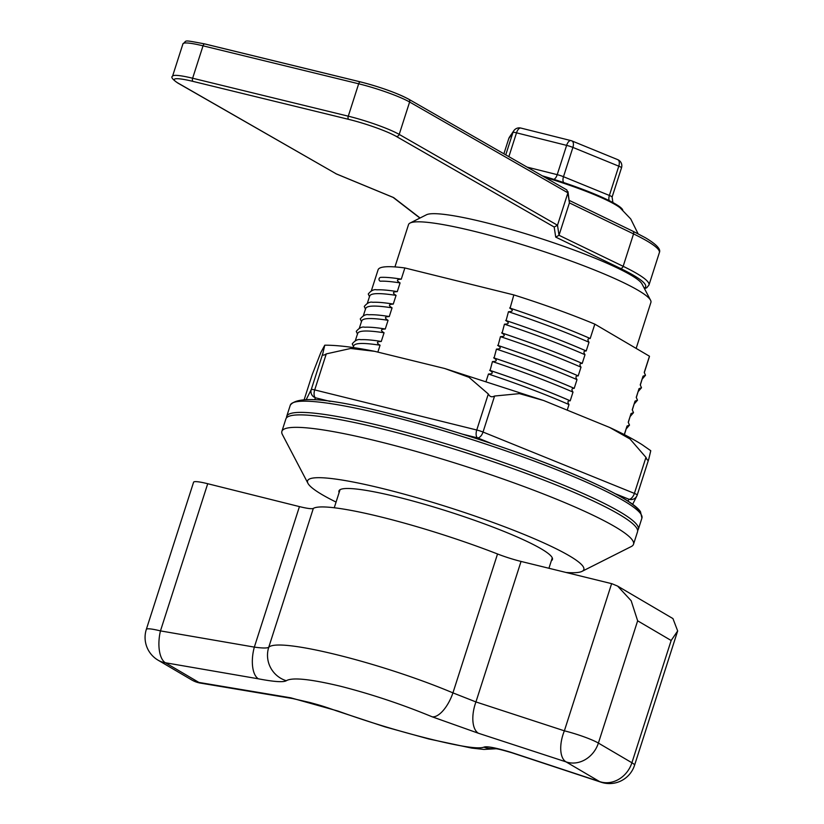 <?xml version="1.0" encoding="UTF-8"?>
<svg xmlns="http://www.w3.org/2000/svg" width="824" height="824" viewBox="0 0 824 824"><rect width="100%" height="100%" fill="white"/><g stroke="black" fill="none" stroke-linecap="round" stroke-linejoin="round"><path stroke-width="1.24" d="M207.72 483.719L160.464 630.896A26.378 3.265 -162.2 0 0 146.332 629.381L193.588 482.195A26.378 3.265 17.8 0 1 207.72 483.719L299.442 506.606A26.378 3.265 -162.2 0 0 299.73 506.667A26.378 3.265 -162.2 0 0 313.336 508.408L268.737 647.293C278.203 637.127 381.048 662.568 452.932 692.871L497.531 553.975A26.378 3.265 -162.2 0 0 520.758 561.36A26.378 3.265 -162.2 0 0 521.046 561.432L475.932 701.935L564.368 730.826L611.624 583.649A26.378 3.265 17.8 0 1 611.902 583.711L617.619 586.101L631.174 600.748L637.642 620.812L598.389 743.073L631.905 762.756L671.158 640.495L677.668 630.947L672.951 618.587L617.619 586.101M478.435 733.257A26.378 13.071 106.8 0 1 475.932 701.935L452.932 692.871A26.378 11.485 112.4 0 1 432.27 716.839L478.435 733.257L566.036 761.87A26.378 22.918 -59.6 0 0 598.389 743.073A26.378 3.265 17.8 0 0 564.646 730.898A26.378 3.265 17.8 0 0 564.368 730.826A26.378 13.163 109.4 0 0 566.036 761.87L599.542 781.554A26.378 22.918 -59.6 0 0 601.427 782.12A26.378 22.918 -59.6 0 0 631.905 762.756A26.378 3.265 17.8 0 1 634.552 765.259A26.378 26.378 0 0 1 600.624 782.058A26.378 12.597 109.5 0 1 600.614 782.058A26.378 12.597 109.5 0 1 599.542 781.554L510.808 752.261C495.636 747.718 486.665 746.008 483.894 747.152A26.378 26.09 62.8 0 0 495.502 748.594M258.375 678.811C274.042 681.809 283.353 682.447 286.309 680.727A26.378 25.966 54.6 0 1 268.737 647.293C267.172 648.282 262.475 648.231 254.626 647.149L254.338 647.108A26.378 12.195 101 0 0 258.375 678.811L165.387 662.754L198.903 682.426L290.748 697.815A26.378 12.772 100.8 0 0 292.767 698.577A26.378 12.772 100.8 0 0 292.901 698.597M290.748 697.815L337.933 711.04C368.678 722.092 399.558 731.454 430.571 739.138C460.719 746.585 478.497 749.253 483.894 747.152M432.27 716.839C401.988 704.345 371.387 694.138 340.446 686.227C310.215 679.017 292.18 677.184 286.309 680.727M611.624 583.649L521.046 561.432M497.531 553.975A131.902 16.305 -162.2 0 0 313.336 508.408M337.933 711.04A26.378 11.598 110.2 0 1 336.151 710.721A26.378 11.598 110.2 0 1 336.027 710.669M510.808 752.261A26.378 12.504 107 0 0 512.126 752.848L600.614 782.058M644.244 288.173A119.367 14.75 -162.2 0 0 632.605 274.773A119.367 14.75 -162.2 0 0 620.39 268.397L555.716 237.106L559.012 235.283L569.415 202.879L567.901 192.837L409.61 102.011L399.207 134.415L557.498 225.24L567.901 192.837L566.778 189.891L408.704 99.179C396.612 92.865 380.544 87.097 360.469 81.895A2.637 1.308 -76.3 0 1 360.644 81.967A36.936 4.563 17.8 0 1 408.189 98.973M336.295 173.885L177.778 83.018A2.637 2.266 -60.2 0 0 178.293 83.224L336.295 173.885L393.027 197.327M620.39 268.397A2.637 1.967 -64.2 0 0 623.15 266.307L559.012 235.283L557.498 225.24L554.192 227.033L396.19 136.362A36.936 4.563 -162.2 0 0 348.645 119.356L193.001 81.391A36.936 4.563 -162.2 0 0 178.293 83.224M632.399 231.008A2.637 1.967 115.8 0 1 632.739 231.132L645.12 237.59C662.084 247.622 659.828 251.382 659.365 252.638A122.004 15.079 -162.2 0 0 646.037 240.423A122.004 15.079 -162.2 0 0 633.553 233.903L569.415 202.879L567.994 191.662M410.074 223.036L426.472 214.765A114.093 14.101 17.8 0 1 484.996 222.439A114.093 14.101 17.8 0 1 642.04 283.981L650.569 300.245A127.277 15.728 -162.2 0 0 475.366 231.585A127.277 15.728 -162.2 0 0 410.074 223.036A127.277 15.728 -162.2 0 0 408.529 224.602L394.943 266.914M636.149 348.408L650.909 302.418A127.277 15.728 -162.2 0 0 650.569 300.245M551.359 560.711A112.115 13.854 -162.2 0 0 552.441 559.486A112.115 13.854 -162.2 0 0 397.817 497.099A112.115 13.854 -162.2 0 0 338.952 490.939A112.115 13.854 -162.2 0 0 339.117 492.567M336.068 502.074A145.086 17.932 17.8 0 1 307.949 483.327A145.086 17.932 17.8 0 1 383.737 488.828A145.086 17.932 17.8 0 1 527.741 535.961A145.086 17.932 17.8 0 1 582.084 571.341A145.086 17.932 17.8 0 1 566.016 572.464M307.949 483.327L282.385 434.526A184.658 22.825 17.8 0 1 281.88 431.374A184.658 22.825 17.8 0 1 378.844 441.52A184.658 22.825 17.8 0 1 633.522 544.273A184.658 22.825 17.8 0 1 631.277 546.539L582.084 571.341M281.88 431.374L285.887 418.911A184.658 22.825 17.8 0 1 382.841 429.057A184.658 22.825 17.8 0 1 637.519 531.81L633.522 544.273M353.475 346.471L352.26 343.855C355.113 340.374 357.956 338.983 360.768 339.684C365.454 339.447 372.046 339.993 380.534 341.332L381.265 341.486C376.64 341.62 376.238 342.866 380.06 345.225C362.488 342.506 353.661 342.938 353.568 346.523M357.472 334.008L356.267 331.392C359.12 327.911 361.952 326.52 364.774 327.221C369.461 326.984 376.043 327.53 384.53 328.879L385.261 329.034C380.637 329.167 380.235 330.414 384.066 332.772C366.495 330.043 357.657 330.476 357.565 334.07M361.478 321.545L360.263 318.929C363.116 315.448 365.959 314.057 368.771 314.758C373.457 314.521 380.049 315.077 388.537 316.416L389.268 316.571C384.643 316.704 384.242 317.951 388.063 320.309C370.491 317.58 361.664 318.012 361.571 321.607M365.475 309.082L364.27 306.466C367.123 302.985 369.955 301.594 372.778 302.295C377.464 302.058 384.046 302.614 392.533 303.953L393.264 304.108C388.64 304.241 388.238 305.488 392.07 307.846C374.498 305.117 365.66 305.549 365.568 309.144M369.482 296.619L368.266 294.003C371.119 290.522 373.952 289.131 376.774 289.832C381.461 289.595 388.053 290.151 396.54 291.49L397.271 291.644C392.646 291.778 392.245 293.025 396.066 295.383C378.494 292.664 369.667 293.097 369.574 296.681M401.267 279.182L400.536 279.027C392.059 277.688 385.467 277.132 380.781 277.369A1.978 1.885 -95.4 0 0 380.297 281.211C384.654 280.963 391.246 281.53 400.073 282.92C396.241 280.562 396.643 279.315 401.267 279.182L404.872 267.954L513.846 294.92A142.449 17.603 17.8 0 1 594.825 324.141L649.456 356.215A142.449 17.603 17.8 0 1 649.343 356.905L644.337 372.5M624.386 434.66L627.043 426.029L629.505 425.112L628.238 422.29L631.04 413.566L633.501 412.649L632.245 409.827L635.046 401.103L637.498 400.196L636.241 397.364L639.043 388.64L641.505 387.733L640.248 384.901L643.05 376.177L645.501 375.27L644.244 372.438L649.456 356.215M628.331 422.352L631.04 413.566M632.338 409.889L635.046 401.103M636.334 397.426L639.043 388.64M640.341 384.963L643.05 376.177M594.825 324.141L590.2 338.51C587.697 338.448 587.296 339.694 589.005 342.248L586.204 350.973C583.691 350.911 583.289 352.157 584.999 354.711L582.207 363.436C579.694 363.374 579.293 364.62 581.002 367.174L578.201 375.899C575.688 375.837 575.296 377.083 577.006 379.637L574.204 388.362C571.691 388.3 571.289 389.546 572.999 392.1L570.198 400.825C567.684 400.763 567.293 402.009 569.003 404.563C545.024 394.119 518.172 383.943 488.447 374.034C493.071 373.9 493.473 372.654 489.641 370.295C519.378 380.204 546.23 390.38 570.198 400.825L569.899 400.66C546.106 390.318 519.501 380.235 490.095 370.429L492.443 361.571C497.078 361.437 497.48 360.191 493.648 357.832C523.374 367.741 550.226 377.917 574.204 388.362L573.906 388.207C550.102 377.856 523.508 367.772 494.091 357.966L496.439 349.108C501.074 348.974 501.476 347.728 497.644 345.369C527.381 355.278 554.233 365.454 578.201 375.899L577.902 375.744C554.109 365.392 527.504 355.309 498.098 345.503L500.446 336.645C505.081 336.511 505.483 335.265 501.641 332.906C531.377 342.815 558.229 352.991 582.207 363.436L581.909 363.281C558.106 352.929 531.511 342.846 502.094 333.04L504.442 324.182C509.077 324.048 509.479 322.802 505.648 320.443C535.384 330.352 562.236 340.528 586.204 350.973L585.905 350.818C562.112 340.466 535.507 330.393 506.091 320.577L508.449 311.729C513.084 311.585 513.486 310.339 509.644 307.991C539.38 317.889 566.232 328.065 590.2 338.51L589.902 338.355C566.109 328.003 539.504 317.93 510.097 308.125L513.846 294.92M572.999 392.1C549.031 381.656 522.179 371.48 492.443 361.571M577.006 379.637C553.028 369.193 526.176 359.017 496.439 349.108M581.002 367.174C557.034 356.73 530.182 346.554 500.446 336.645M584.999 354.711C561.031 344.267 534.179 334.091 504.442 324.182M589.005 342.248C565.037 331.804 538.185 321.628 508.449 311.729M567.293 409.868L569.003 404.563M486.222 380.935L488.447 374.034M393.264 304.108L396.066 295.383M389.268 316.571L392.07 307.846M385.261 329.034L388.063 320.309M381.265 341.486L384.066 332.772M377.897 351.992L380.06 345.225M624.283 434.608L627.043 426.029M397.271 291.644L400.073 282.92M371.346 290.8L378.082 269.808A142.449 17.603 17.8 0 1 404.872 267.954M571.846 140.894L617.732 159.65A6.592 3.471 -67.8 0 1 618.783 166.17L572.896 147.414A6.592 3.471 -67.8 0 0 571.846 140.894A6.592 6.592 0 0 0 570.95 140.605L520.84 128.06A6.592 6.592 0 0 0 513.785 130.758L512.281 132.963A6.592 6.54 -145.8 0 0 511.477 134.621L508.758 138.628L503.886 153.8L508.748 138.659A6.592 6.54 -145.8 0 1 509.562 136.969A6.592 6.592 0 0 0 508.748 138.659A6.592 0.814 17.8 0 1 508.758 138.628A6.592 0.814 17.8 0 0 508.738 138.69M544.777 177.263A72.543 8.971 17.8 0 1 558.775 181.63A72.543 8.971 17.8 0 1 620.07 207.813L630.731 218.947L638.085 233.789M622.779 210.11A72.543 8.971 -162.2 0 0 558.971 181.002A72.543 8.971 -162.2 0 0 542.326 175.852M511.786 133.838A6.592 6.54 34.2 0 0 510.344 136.29M527.102 167.118L557.22 174.657L566.624 145.374A6.592 3.069 -75.9 0 1 570.95 140.605M553.852 179.364A6.592 3.069 104.1 0 0 557.22 174.657A6.592 0.814 17.8 0 1 560.423 175.584A6.592 0.814 17.8 0 1 563.492 176.707L572.896 147.414A6.592 0.814 17.8 0 0 569.827 146.301A6.592 0.814 17.8 0 0 566.624 145.374L516.514 132.829A6.592 3.069 -75.9 0 1 520.84 128.06M609.636 427.46C622.635 433.486 633.419 439.202 641.999 444.599L650.764 450.718L648.787 459.04C648.086 460.966 647.149 460.42 645.965 457.382L629.989 438.976L609.636 427.46L543.644 400.516L519.429 393.635L494.585 396.025L483.029 432.044A6.592 3.378 112.1 0 1 477.57 437.894L462.8 434.238M306.312 399.393L311.256 389.546L322.812 353.527L324.769 345.194L320.845 352.487L312.152 374.796L304.241 399.434L312.152 374.796M488.313 393.996L468.969 377.289L444.713 368.503L374.745 351.343L350.694 348.47L326.273 353.898L314.706 389.917L476.756 430.004L488.313 393.996C489.755 396.797 491.846 397.467 494.585 396.025M648.715 459.246L637.23 495.018L648.787 459.04M322.812 353.527C322.349 355.535 323.502 355.659 326.273 353.898M330.063 401.401L315.53 397.807A6.592 3.162 103.9 0 1 314.706 389.917A6.592 0.814 -162.2 0 0 311.256 389.546A6.592 6.54 26.6 0 0 315.53 397.807L314.583 399.692M628.001 501.136L628.949 499.251A6.592 6.54 26.6 0 0 636.839 495.976L636.839 495.976A6.592 6.54 26.6 0 0 637.22 495.049A6.592 0.814 -162.2 0 0 637.23 495.039A6.592 0.814 -162.2 0 0 636.561 494.41A6.592 0.814 -162.2 0 0 634.398 493.401L645.965 457.382M615.394 493.761L628.949 499.251A6.592 3.378 -67.9 0 0 634.398 493.401L483.029 432.044A6.592 0.814 -162.2 0 0 476.756 430.004A6.592 3.162 103.9 0 0 477.57 437.894L491.362 443.487M146.332 629.381A26.378 26.378 0 0 0 158.095 660.189L191.601 679.872A26.378 22.918 -59.6 0 0 196.957 682.045A26.378 22.918 -59.6 0 0 198.903 682.426A26.378 12.607 98.3 0 0 201.159 683.23A26.378 12.607 98.3 0 0 201.303 683.24M671.158 640.495L637.642 620.812M158.095 660.189A26.378 22.918 -59.6 0 0 165.387 662.754A26.378 12.041 98.6 0 1 160.464 630.896L254.338 647.108L299.442 506.606M290.285 405.202C297.279 395.572 330.187 398.311 389 413.452C453.663 429.283 538.402 457.876 589.418 481.082C623.83 496.8 636.901 506.06 640.495 511.725L641.917 518.1A184.658 22.825 -162.2 0 0 387.239 415.348A184.658 22.825 -162.2 0 0 290.285 405.202L286.69 416.419A184.658 22.825 17.8 0 1 383.644 426.564A184.658 22.825 17.8 0 1 638.322 529.317L637.652 530.697M389.165 413.514A182.022 22.495 17.8 0 1 640.279 513.239M569.322 200.448L632.739 231.132A2.637 1.967 115.8 0 1 633.553 233.903L623.15 266.307A122.004 15.079 17.8 0 1 635.634 272.826A122.004 15.079 17.8 0 1 648.962 285.042L659.365 252.638M555.716 237.106L554.192 227.033M393.614 197.575L420.086 217.989M408.704 99.179A2.637 2.266 -60.2 0 1 409.61 102.011A39.573 4.893 -162.2 0 0 358.677 83.79A2.637 1.308 -76.3 0 1 360.469 81.895L204.836 43.94A2.637 1.308 -76.3 0 0 203.034 45.825L192.631 78.229L348.274 116.184L358.677 83.79L203.034 45.825A39.573 4.893 -162.2 0 0 182.949 43.826C187.573 40.541 181.332 39.531 204.836 43.94A2.637 1.308 -76.3 0 1 205.011 44.012L360.284 81.875M348.645 119.356A2.637 1.308 103.7 0 1 348.274 116.184A39.573 4.893 17.8 0 1 399.207 134.415A2.637 2.266 119.8 0 1 396.19 136.362M177.778 83.018C172.484 79.341 170.743 77.085 172.546 76.23A39.573 4.893 17.8 0 1 192.631 78.229A2.637 1.308 103.7 0 0 193.001 81.391M563.709 182.578A6.592 3.471 112.2 0 1 563.492 176.707L609.379 195.453L618.783 166.17A6.592 0.814 17.8 0 1 621.512 167.777L612.119 197.029A6.592 0.814 17.8 0 1 612.098 197.09M505.761 154.871L512.971 132.417A6.592 0.814 17.8 0 1 516.514 132.829L508.872 156.653M513.785 130.758A6.592 6.54 -145.8 0 0 512.971 132.417L511.477 134.621M609.204 200.634A6.592 3.471 112.2 0 1 609.379 195.453A6.592 0.814 17.8 0 1 612.108 197.06L621.512 167.777A6.592 0.814 17.8 0 1 621.502 167.797A6.592 6.592 0 0 0 617.732 159.65M191.601 679.872A26.378 26.378 0 0 0 201.159 683.23M552.276 557.848L548.928 568.272M340.034 489.714L334.245 507.759M201.159 683.22L292.767 698.577L310.051 702.542C319.558 705.2 321.37 705.509 336.151 710.721L384.921 726.83L428.81 738.974L471.761 748.11L483.925 749.428L496.347 748.738M494.307 748.429L494.297 748.429C497.799 749.088 497.933 748.635 512.126 752.848M677.668 630.947L634.552 765.259M641.917 518.1L638.322 529.317M286.422 417.933L286.69 416.419M644.512 288.699L646.768 287.731L648.962 285.042M172.546 76.23L182.949 43.826M336.017 173.802L393.306 197.482M393.089 197.389L419.921 218.072M626.24 428.861L629.505 425.112M630.247 416.408L633.501 412.649M634.243 403.945L637.498 400.196M638.25 391.482L641.505 387.733M642.246 379.019L645.501 375.27M369.657 296.074L367.349 303.253M365.65 308.537L363.343 315.716M361.654 321L359.346 328.179M357.647 333.463L355.34 340.642M353.651 345.926L353.125 347.563M511.148 134.631L509.562 136.969M612.901 202.55L612.108 197.06M444.713 368.503L543.644 400.516M324.769 345.194C337.531 345.143 354.196 347.192 374.745 351.343M632.657 504.329L636.839 495.976A6.592 6.592 0 0 0 637.23 495.039"/></g></svg>
